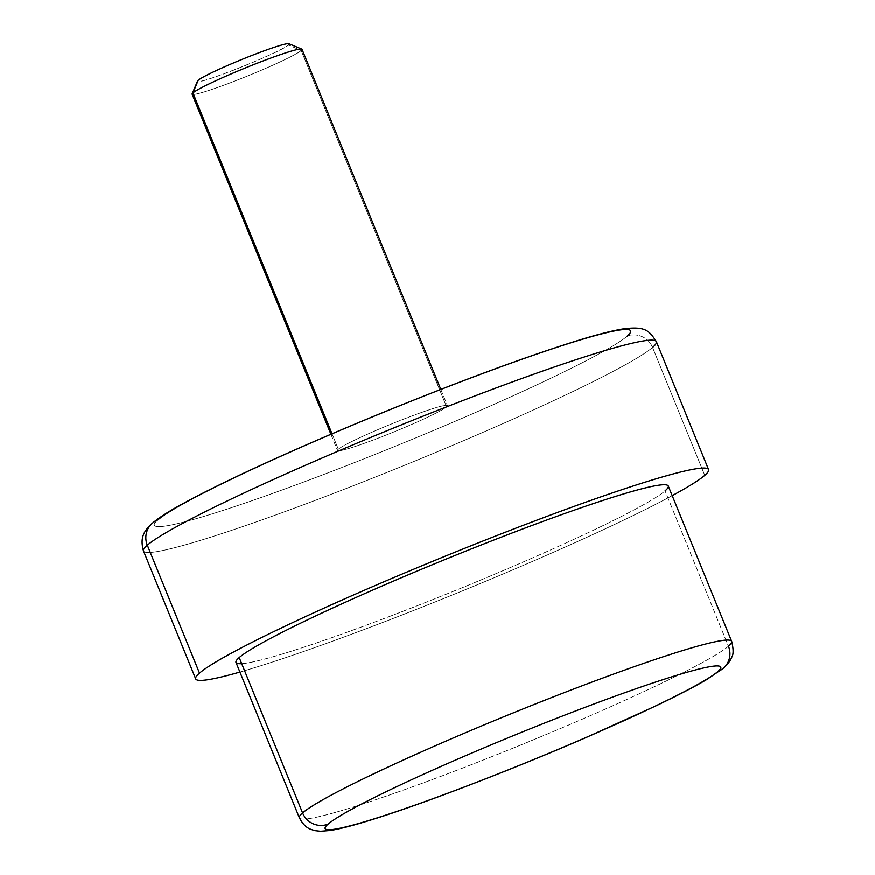 <?xml version="1.0" encoding="UTF-8"?>
<svg xmlns="http://www.w3.org/2000/svg" width="875" height="875" viewBox="0 0 875 875"><rect width="100%" height="100%" fill="white"/><g stroke="black" fill="none" stroke-linecap="round" stroke-linejoin="round"><path stroke-width="0.66" stroke-dasharray="4.38 3.28" d="M731.664 641.364A233.45 16.286 -22.2 0 1 728.448 646.231A19.786 19.327 -130.9 0 1 723.363 668.248M728.448 646.231A233.45 16.286 -22.2 0 1 499.702 753.528A233.45 16.286 -22.2 0 1 299.37 817.786A233.45 16.286 157.8 0 0 499.702 753.528A233.45 16.286 157.8 0 0 728.448 646.231L665.066 490.908L728.448 646.231M668.281 486.052A233.45 16.286 -22.2 0 1 665.066 490.908A233.45 16.286 -22.2 0 1 436.319 598.205A233.45 16.286 -22.2 0 1 235.987 662.462M241.686 663.688A233.45 16.286 157.8 0 0 458.292 589.334A233.45 16.286 157.8 0 0 665.066 490.908M152.392 523.206A19.786 19.327 -130.9 0 1 157.894 519.892A257.195 17.938 157.8 0 0 351.017 463.969A257.195 17.938 157.8 0 0 627.069 336.252A257.195 17.938 -22.2 0 1 351.017 463.969A257.195 17.938 -22.2 0 1 157.894 519.892A257.195 17.938 -22.2 0 1 433.934 392.175A257.195 17.938 -22.2 0 1 627.069 336.252A19.786 19.327 -130.9 0 1 652.564 347.463A19.786 19.327 49.1 0 0 627.069 336.252M338.341 449.258A59.347 4.145 -22.2 0 1 402.041 419.792A59.347 4.145 -22.2 0 1 446.611 406.886A59.347 4.145 -22.2 0 1 382.911 436.352A59.347 4.145 -22.2 0 1 338.341 449.258L332.041 433.803L338.341 449.258A59.347 4.145 157.8 0 0 337.52 450.494A59.347 4.145 157.8 0 0 388.456 434.164A59.347 4.145 157.8 0 0 446.611 406.886A59.347 4.145 157.8 0 0 447.431 405.65A59.347 4.145 157.8 0 0 396.495 421.98A59.347 4.145 157.8 0 0 338.341 449.258M672.208 495.677A276.981 19.316 -22.2 0 1 239.914 672.087A276.981 19.316 157.8 0 0 672.208 495.677M143.489 550.998A276.981 19.316 157.8 0 0 381.161 474.764A276.981 19.316 157.8 0 0 652.564 347.463A276.981 19.316 -22.2 0 1 381.161 474.764A276.981 19.316 -22.2 0 1 143.489 550.998M704.769 475.377L652.564 347.463L704.769 475.377M656.381 341.688A276.981 19.316 -22.2 0 1 652.564 347.463M302.017 49.328A59.347 4.145 -22.2 0 1 301.197 50.564L446.611 406.886L301.197 50.564A59.347 4.145 -22.2 0 1 243.042 77.842A59.347 4.145 -22.2 0 1 192.117 94.183M198.22 80.27C185.15 90.267 280.952 52.773 288.455 44.953A49.459 3.445 -22.2 0 1 238.394 68.327A49.459 3.445 -22.2 0 1 197.564 81.036M192.139 93.855A59.347 4.145 157.8 0 0 241.128 78.608A59.347 4.145 157.8 0 0 301.197 50.564L288.455 44.953L301.197 50.564M288.925 43.75A49.459 3.445 -22.2 0 1 288.455 44.953M440.814 389.441L447.431 405.65M330.914 434.284L337.52 450.494"/><path stroke-width="1.31" d="M328.081 824.13A19.786 19.327 -130.9 0 1 302.586 812.919A233.45 16.286 -22.2 0 1 531.333 705.622A233.45 16.286 -22.2 0 1 731.664 641.364A233.45 16.286 157.8 0 0 531.333 705.622A233.45 16.286 157.8 0 0 302.586 812.919A19.786 19.327 49.1 0 0 328.081 824.13A213.664 14.908 157.8 0 0 488.534 777.667A213.664 14.908 157.8 0 0 717.861 671.562A213.664 14.908 157.8 0 0 557.419 718.025A213.664 14.908 157.8 0 0 328.081 824.13A213.664 14.908 -22.2 0 1 557.419 718.025A213.664 14.908 -22.2 0 1 717.861 671.562A19.786 19.327 49.1 0 0 723.363 668.248A19.786 19.327 -130.9 0 1 717.861 671.562A213.664 14.908 -22.2 0 1 488.534 777.667A213.664 14.908 -22.2 0 1 328.081 824.13M723.363 668.248A19.786 19.327 49.1 0 0 728.448 646.231A233.45 16.286 157.8 0 0 731.664 641.364C733.622 649.37 733.589 654.773 731.544 657.552C730.669 660.384 727.934 663.961 723.363 668.248L706.803 679.536C694.586 686.733 677.797 695.439 656.425 705.666L586.425 737.395C513.089 769.234 426.541 802.528 374.642 818.814C355.502 824.895 340.725 828.789 330.302 830.473L320.556 831.25L315.23 830.659C311.445 829.369 305.408 829.248 299.37 817.786A233.45 16.286 -22.2 0 1 302.586 812.919L239.203 657.595A233.45 16.286 -22.2 0 1 467.95 550.298A233.45 16.286 -22.2 0 1 668.281 486.052L731.664 641.364M235.987 662.462A233.45 16.286 -22.2 0 1 239.203 657.595L302.586 812.919A233.45 16.286 157.8 0 0 299.37 817.786L235.987 662.462M665.066 490.908A233.45 16.286 157.8 0 0 489.759 541.669A233.45 16.286 157.8 0 0 239.203 657.595A233.45 16.286 157.8 0 0 241.686 663.688M627.069 336.252A257.195 17.938 157.8 0 0 433.934 392.175A257.195 17.938 157.8 0 0 157.894 519.892A19.786 19.327 49.1 0 0 147.306 545.223A276.981 19.316 157.8 0 0 143.489 550.998A276.981 19.316 -22.2 0 1 147.306 545.223A19.786 19.327 -130.9 0 1 152.392 523.206C143.27 531.409 139.945 538.234 143.489 550.998L195.694 678.913A276.981 19.316 157.8 0 0 239.914 672.087A276.981 19.316 -22.2 0 1 199.5 673.138A276.981 19.316 -22.2 0 1 496.781 535.598A276.981 19.316 -22.2 0 1 704.769 475.377A276.981 19.316 -22.2 0 1 672.208 495.677A276.981 19.316 157.8 0 0 704.769 475.377A276.981 19.316 157.8 0 0 708.575 469.602A276.981 19.316 157.8 0 0 470.903 545.836A276.981 19.316 157.8 0 0 199.5 673.138A276.981 19.316 157.8 0 0 195.694 678.913M652.564 347.463A276.981 19.316 157.8 0 0 656.381 341.688A276.981 19.316 157.8 0 0 418.698 417.922A276.981 19.316 157.8 0 0 147.306 545.223L199.5 673.138L147.306 545.223A276.981 19.316 -22.2 0 1 418.698 417.922A276.981 19.316 -22.2 0 1 656.381 341.688L708.575 469.602M330.914 434.284L192.117 94.183A59.347 4.145 -22.2 0 1 192.927 92.936L332.041 433.803L192.927 92.936A59.347 4.145 -22.2 0 1 251.092 65.658A59.347 4.145 -22.2 0 1 302.017 49.328L440.814 389.441M288.455 44.953A49.459 3.445 157.8 0 0 251.311 55.716A49.459 3.445 157.8 0 0 198.22 80.27L192.927 92.936A59.347 4.145 157.8 0 0 192.139 93.855L197.564 81.036A49.459 3.445 -22.2 0 1 198.22 80.27A49.459 3.445 -22.2 0 1 245.088 58.188A49.459 3.445 -22.2 0 1 288.925 43.75L301.777 49.109A59.347 4.145 157.8 0 0 249.167 66.434A59.347 4.145 157.8 0 0 192.927 92.936L198.22 80.27M301.197 50.564A59.347 4.145 157.8 0 0 301.777 49.109M152.392 523.206C158.988 517.672 168.941 511.284 182.252 504.055C200.823 493.828 225.323 481.688 255.763 467.611C295.17 449.422 338.691 430.609 386.334 411.152C461.989 380.406 525.131 357.098 575.75 341.195C596.783 334.633 612.981 330.488 624.367 328.738C645.323 326.397 648.998 330.345 656.381 341.688"/></g></svg>
